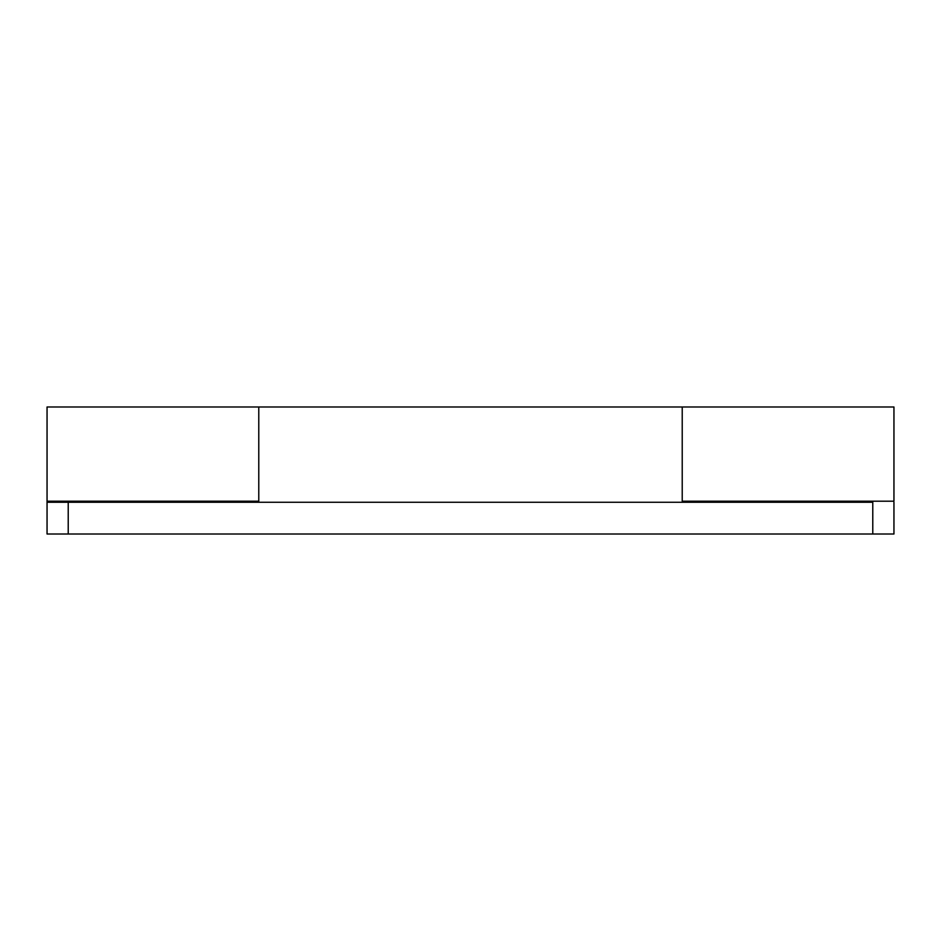 <?xml version="1.0" encoding="UTF-8"?>
<svg xmlns="http://www.w3.org/2000/svg" width="941" height="941" viewBox="0 0 941 941"><rect width="100%" height="100%" fill="white"/><g stroke="black" fill="none" stroke-linecap="round" stroke-linejoin="round"><path stroke-width="1.41" d="M893.95 502.259L893.95 534.018L47.05 534.018L872.778 534.018L872.778 502.259L68.222 502.259L872.778 502.259L872.778 534.018L893.95 534.018L893.95 502.259M47.05 406.983L47.05 502.259L68.222 502.259L68.222 534.018L68.222 502.259L47.05 502.259L47.05 534.018L47.05 501.2L258.775 501.2L258.775 406.994L47.05 406.983L47.05 501.2L258.775 501.2L258.775 408.288M893.95 501.2L893.95 406.983L893.95 501.2L682.225 501.2L893.95 501.2M893.95 406.983L682.225 406.983L682.225 501.2L682.225 407.1M682.225 470.5L682.225 494.801M258.775 407.041L258.775 408.206M682.225 406.983L258.775 406.983"/></g></svg>
